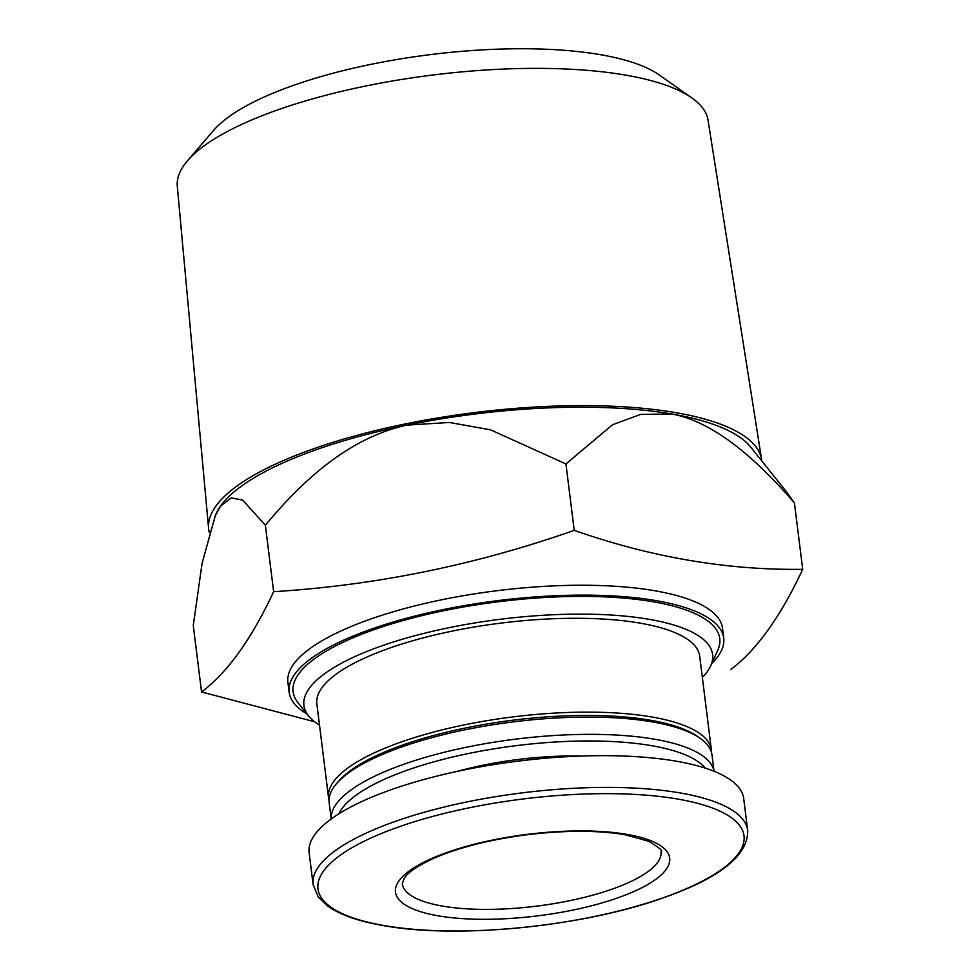 <?xml version="1.0" encoding="UTF-8"?>
<svg xmlns="http://www.w3.org/2000/svg" width="980" height="980" viewBox="0 0 980 980"><rect width="100%" height="100%" fill="white"/><g stroke="black" fill="none" stroke-linecap="round" stroke-linejoin="round"><path stroke-width="1.47" d="M319.505 725.114A205.935 61.238 -7.1 0 1 308.614 715.964A205.935 61.238 -7.1 0 1 500.707 619.225A205.935 61.238 -7.1 0 1 710.659 665.886A205.935 61.238 -7.1 0 1 702.354 677.425M329.035 800.133A192.901 57.367 -7.1 0 1 328.545 797.683L316.859 703.836A192.901 57.367 -7.1 0 1 501.184 623.072A192.901 57.367 -7.1 0 1 699.696 656.147L711.394 749.994A192.901 57.367 -7.1 0 1 711.517 752.493M438.526 915.884A138.156 41.087 -7.1 0 1 432.695 858.064A138.156 41.087 -7.1 0 1 626.637 834.323A138.156 41.087 -7.1 0 1 632.467 892.143A138.156 41.087 -7.1 0 1 438.526 915.884M313.098 884.524L309.141 852.772A218.969 65.121 -7.1 0 1 518.383 761.092A218.969 65.121 -7.1 0 1 743.722 798.639L747.679 830.391A218.969 65.121 -7.1 0 0 522.34 792.845A218.969 65.121 -7.1 0 0 313.098 884.524L318.304 897.067L328.055 906.329C340.513 915.014 359.158 921.47 383.988 925.696C458.113 939.183 584.215 926.48 663.987 897.582C720.398 877.664 748.291 855.27 747.679 830.391M456.876 771.468A140.765 41.858 -7.1 0 1 580.552 756.058M338.958 813.743A187.682 55.811 -7.1 0 1 516.448 745.621A187.682 55.811 -7.1 0 1 705.233 768.124M331.228 818.962A192.901 57.367 -7.1 0 1 515.652 739.141A192.901 57.367 -7.1 0 1 714.016 771.272M331.203 818.974L329.158 802.62A192.901 57.367 -7.1 0 1 336.471 783.706A192.901 57.367 -7.1 0 1 513.495 721.856A192.901 57.367 -7.1 0 1 700.271 738.393A192.901 57.367 -7.1 0 1 712.007 754.943L714.04 771.285M336.471 783.706L338.651 781.17A190.292 56.583 -7.1 0 1 513.287 720.153A190.292 56.583 -7.1 0 1 697.539 736.47L700.271 738.393M328.545 797.683A192.901 57.367 -7.1 0 1 512.883 716.919A192.901 57.367 -7.1 0 1 711.394 749.994M314.617 721.758L201.561 691.966C227.348 672.684 251.382 639.254 273.641 591.675C375.597 585.379 475.79 564.946 574.219 530.351C651.173 557.314 727.332 570.311 802.706 569.331C780.448 616.922 756.413 650.352 730.627 669.622M306.961 713.893A218.969 65.121 -7.1 0 1 289.137 692.235L287.912 682.362A218.969 65.121 -7.1 0 1 497.154 590.683A218.969 65.121 -7.1 0 1 722.493 628.229L723.718 638.102A218.969 65.121 -7.1 0 1 711.762 663.472M308.614 715.964L298.018 702.721A214.963 63.921 -7.1 0 1 498.526 601.732A214.963 63.921 -7.1 0 1 717.691 650.438L710.659 665.886M289.137 692.235A218.969 65.121 -7.1 0 1 498.379 600.556A218.969 65.121 -7.1 0 1 723.718 638.102M215.49 515.211A273.714 81.389 -7.1 0 1 216.213 513.52A273.714 81.389 -7.1 0 1 220.672 505.925A273.714 81.389 -7.1 0 1 407.006 425.124A273.714 81.389 -7.1 0 1 671.533 413.952A273.714 81.389 -7.1 0 1 750.582 446.954L785.985 491.176M201.561 691.966L193.281 625.559L202.076 563.304L215.392 515.419L220.672 505.925L231.378 497.865L242.734 500.143L265.372 525.268C302.477 480.433 349.444 437.435 407.006 425.124L449.355 422.466L490.613 429.84L565.95 463.957L612.463 424.781L640.528 414.418L671.533 413.952C715.253 421.841 758.312 461.262 794.437 502.936L786.021 491.139M802.706 569.331L794.437 502.936M574.219 530.351L565.95 463.957M273.641 591.675L265.372 525.268M209.304 532.41A278.663 82.871 -7.1 0 1 208.593 528.404A278.663 82.871 -7.1 0 1 474.969 412.531A278.663 82.871 -7.1 0 1 761.619 459.522A278.663 82.871 -7.1 0 1 761.803 460.968M208.593 528.404L177.294 186.2A267.43 79.527 -7.1 0 1 187.511 160.745A267.43 79.527 -7.1 0 1 432.927 75.007A267.43 79.527 -7.1 0 1 691.868 97.927A267.43 79.527 -7.1 0 1 708.026 120.099L761.619 459.522M187.511 160.745L213.665 130.328A236.156 70.229 -7.1 0 1 430.379 54.611A236.156 70.229 -7.1 0 1 659.05 74.848L691.868 97.927M384.858 925.696A214.657 63.835 -7.1 0 1 469.665 807.716A214.657 63.835 -7.1 0 1 738.455 853.568A214.657 63.835 -7.1 0 1 384.858 925.696M660.998 851.583A130.34 38.759 -7.1 0 1 536.452 906.157A130.34 38.759 -7.1 0 1 402.315 883.801L404.127 878.411C407.839 872.335 418.105 865.475 434.887 857.831C459.865 847.21 490.588 839.505 527.068 834.74C565.031 830.183 597.702 830.183 625.044 834.727L648.736 841.293C659.356 847.749 663.448 851.179 660.998 851.583M216.213 513.52L215.355 515.407"/></g></svg>
